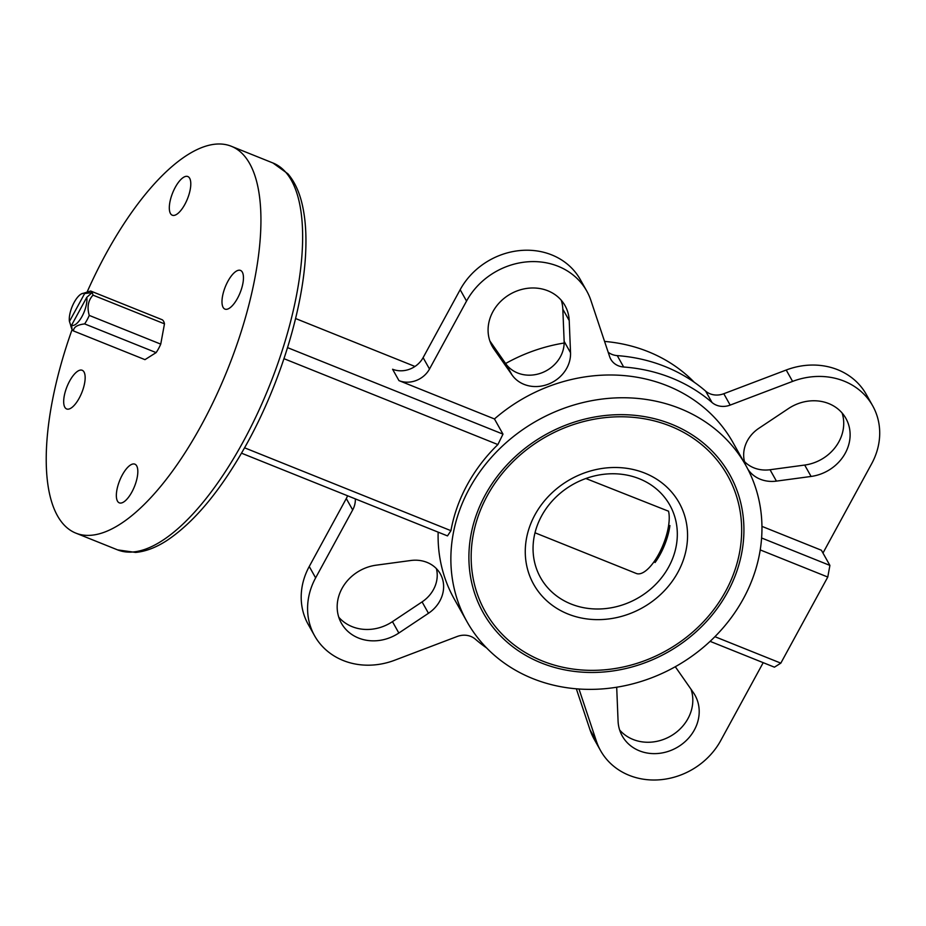 <?xml version="1.0" encoding="UTF-8"?>
<svg xmlns="http://www.w3.org/2000/svg" width="926" height="926" viewBox="0 0 926 926"><rect width="100%" height="100%" fill="white"/><g stroke="black" fill="none" stroke-linecap="round" stroke-linejoin="round"><path stroke-width="1.39" d="M355.341 498.894A23.162 20.453 -29.3 0 1 352.679 509.925L346.289 498.547L309.249 566.492A69.485 61.359 -29.3 0 0 308.219 624.413L314.608 635.792A69.485 61.359 -29.3 0 0 394.696 660.226L457.108 636.521A18.532 16.355 -29.3 0 1 470.836 636.44A18.532 16.355 -29.3 0 1 475.281 639.125A169.088 149.294 -29.3 0 0 486.648 647.98M79.208 398.157A20.847 7.975 -68.1 0 0 82.183 370.273A20.847 7.975 -68.1 0 0 69.624 381.084A20.847 7.975 -68.1 0 0 66.649 408.956A20.847 7.975 -68.1 0 0 79.208 398.157M131.874 492.042A20.847 7.975 -68.1 0 0 134.86 464.157A20.847 7.975 -68.1 0 0 122.301 474.969A20.847 7.975 -68.1 0 0 119.315 502.853A20.847 7.975 -68.1 0 0 131.874 492.042M237.507 298.299A20.847 7.975 -68.1 0 0 240.482 270.415A20.847 7.975 -68.1 0 0 227.935 281.226A20.847 7.975 -68.1 0 0 224.949 309.11A20.847 7.975 -68.1 0 0 237.507 298.299M184.841 204.414A20.847 7.975 -68.1 0 0 187.816 176.53A20.847 7.975 -68.1 0 0 175.257 187.341A20.847 7.975 -68.1 0 0 172.282 215.214A20.847 7.975 -68.1 0 0 184.841 204.414M670.436 426.145A138.981 122.707 -29.3 0 1 727.616 475.57A138.981 122.707 -29.3 0 1 700.461 624.842A138.981 122.707 -29.3 0 1 542.393 660.99A138.981 122.707 -29.3 0 1 485.212 611.565A138.981 122.707 -29.3 0 1 512.367 462.294A138.981 122.707 -29.3 0 1 670.436 426.145M72.124 329.506A208.466 79.775 -68.1 0 0 75.886 533.144A208.466 79.775 -68.1 0 0 201.451 425.046A208.466 79.775 -68.1 0 0 231.245 146.239A208.466 79.775 -68.1 0 0 105.68 254.337A208.466 79.775 -68.1 0 0 87.299 291.609M427.002 562.383A32.433 28.637 150.7 0 0 410.866 560.496L376.211 565.173A41.693 36.809 150.7 0 0 341.381 623.21A41.693 36.809 150.7 0 0 398.84 633.025L428.472 613.278A32.433 28.637 150.7 0 0 440.348 573.912A32.433 28.637 150.7 0 0 427.002 562.383M547.868 290.787A41.693 36.809 150.7 0 0 500.445 301.633A41.693 36.809 150.7 0 0 492.296 346.417A41.693 36.809 150.7 0 0 493.998 349.125L512.032 374.949A32.433 28.637 150.7 0 0 548.088 384.244A32.433 28.637 150.7 0 0 570.532 352.725L569.212 320.558A41.693 36.809 150.7 0 0 565.022 305.615A41.693 36.809 150.7 0 0 547.868 290.787M747.872 469.227A32.433 28.637 150.7 0 0 776.428 481.115L811.083 476.45A41.693 36.809 150.7 0 0 845.901 418.402A41.693 36.809 150.7 0 0 828.747 403.574A41.693 36.809 150.7 0 0 788.443 408.586L758.811 428.333A32.433 28.637 150.7 0 0 745.766 465.315M616.739 687.219A32.433 28.637 150.7 0 0 616.762 688.886L618.07 721.065A41.693 36.809 150.7 0 0 622.26 735.996A41.693 36.809 150.7 0 0 676.64 747.699A41.693 36.809 150.7 0 0 694.986 695.195A41.693 36.809 150.7 0 0 693.285 692.486L675.297 666.732M608.162 352.216A18.532 16.355 150.7 0 0 617.26 355.619A169.088 149.294 -29.3 0 1 665.146 366.569A169.088 149.294 -29.3 0 1 705.624 391.108A18.532 16.355 150.7 0 0 723.796 393.724L786.209 370.018A69.485 61.359 -29.3 0 1 837.706 369.729A69.485 61.359 -29.3 0 1 866.296 394.441L872.686 405.82A69.485 61.359 -29.3 0 1 871.655 463.741L822.971 553.042M723.796 393.724L730.174 405.102L792.587 381.396A69.485 61.359 -29.3 0 1 844.084 381.118A69.485 61.359 -29.3 0 1 872.686 405.82M617.26 355.619L623.649 367.009A169.088 149.294 -29.3 0 1 671.535 377.947A169.088 149.294 -29.3 0 1 712.013 402.486L705.624 391.108M287.546 347.632L502.98 434.132L494.461 418.957L398.967 380.621L392.589 369.243A23.162 20.453 150.7 0 0 423.113 357.644L460.164 289.699A69.485 61.359 -29.3 0 1 551.746 254.905A69.485 61.359 -29.3 0 1 580.336 279.617L586.725 290.995A69.485 61.359 -29.3 0 1 590.881 300.394L609.667 356.707A18.532 16.355 -29.3 0 0 610.778 359.219A18.532 16.355 -29.3 0 0 623.649 367.009M423.113 357.644L429.502 369.023L466.542 301.077A69.485 61.359 -29.3 0 1 558.135 266.283A69.485 61.359 -29.3 0 1 586.725 290.995M467.028 621.763A159.816 141.111 -29.3 0 1 498.257 450.094A159.816 141.111 -29.3 0 1 680.031 408.54A159.816 141.111 -29.3 0 1 745.8 465.373A159.816 141.111 -29.3 0 1 714.559 637.042A159.816 141.111 -29.3 0 1 532.786 678.596A159.816 141.111 -29.3 0 1 467.028 621.763L454.261 599.006A159.816 141.111 -29.3 0 1 438.16 532.149M494.461 418.957A159.816 141.111 -29.3 0 1 667.264 385.772A159.816 141.111 -29.3 0 1 733.033 442.616L745.8 465.373M502.98 434.132L497.887 444.573L283.981 358.686M244.58 447.814L450.939 530.679A159.816 141.111 -29.3 0 1 497.887 444.573M450.939 530.679L447.49 535.899L241.512 453.184M505.608 363.513A159.816 141.111 -29.3 0 1 564.165 343.025M604.562 341.428A159.816 141.111 -29.3 0 1 648.107 351.637A159.816 141.111 -29.3 0 1 694.257 382.253M414.964 366.465L295.591 318.532M561.26 300.255A41.693 36.809 -29.3 0 1 562.823 309.18L564.142 341.347A32.433 28.637 -29.3 0 1 541.698 372.865A32.433 28.637 -29.3 0 1 505.642 363.571L489.877 340.976M691.028 689.257A41.693 36.809 -29.3 0 1 670.551 736.158A41.693 36.809 -29.3 0 1 619.644 729.989M842.128 413.031A41.693 36.809 -29.3 0 1 804.694 465.06L770.038 469.737A32.433 28.637 -29.3 0 1 744.492 461.588M436.401 568.645A32.433 28.637 -29.3 0 1 422.082 601.9L392.462 621.647A41.693 36.809 -29.3 0 1 338.766 617.202M346.289 498.547A23.162 20.453 150.7 0 0 347.574 495.78M763.198 662.669L720.741 740.545A69.485 61.359 -29.3 0 1 660.041 779.761A69.485 61.359 -29.3 0 1 600.569 750.616L594.179 739.237A69.485 61.359 -29.3 0 1 590.024 729.838L576.331 688.805M314.608 635.792A69.485 61.359 -29.3 0 1 315.627 577.87L352.679 509.925M600.569 750.616A69.485 61.359 -29.3 0 1 596.402 741.217L578.993 689.013M730.174 405.102A18.532 16.355 -29.3 0 1 712.013 402.486M429.502 369.023A23.162 20.453 -29.3 0 1 398.967 380.621M761.6 537.983L829.904 565.416L821.397 550.241L761.948 526.373M714.918 636.683L780.826 663.143L827.775 577.037L760.223 549.917M780.826 663.143L774.425 667.171L710.103 641.348M829.904 565.416L827.775 577.037M92.994 295.139L164.481 323.845A21.773 8.334 -68.1 0 0 163.601 321.299A21.773 8.334 -68.1 0 0 162.177 319.736L90.69 291.03A21.773 8.334 -68.1 0 1 92.102 292.593L84.648 293.554A17.143 6.563 -68.1 0 0 81.395 293.901A17.143 6.563 -68.1 0 0 72.494 305.8A17.143 6.563 -68.1 0 0 69.438 321.438L72.043 329.378L71.568 325.223A17.143 6.563 -68.1 0 0 82.044 316.403A17.143 6.563 -68.1 0 0 86.778 297.339L92.102 292.593A21.773 8.334 -68.1 0 1 92.994 295.139C88.132 300.441 86.894 307.2 89.255 315.419L160.742 344.125A21.773 8.334 -68.1 0 1 156.124 352.609L84.636 323.903C77.298 324.795 73.582 327.144 73.467 330.941L144.965 359.647L156.124 352.609M81.395 293.901L90.69 291.03M70.7 325.674L71.487 328.082A21.773 8.334 -68.1 0 0 72.043 329.378A21.773 8.334 -68.1 0 0 73.467 330.941M84.648 293.554L69.438 321.438M84.636 323.903A21.773 8.334 -68.1 0 0 89.255 315.419M164.481 323.845L160.742 344.125M71.568 325.223L86.778 297.339M667.727 510.897L585.845 478.51M676.524 498.512A83.386 73.629 -29.3 0 1 647.286 604.863A83.386 73.629 -29.3 0 1 536.304 588.623A83.386 73.629 -29.3 0 1 565.543 482.272A83.386 73.629 -29.3 0 1 676.524 498.512M542.856 581.435A74.115 65.445 150.7 0 0 639.38 597.189A74.115 65.445 150.7 0 0 669.822 505.11A74.115 65.445 150.7 0 0 667.507 501.325A74.115 65.445 150.7 0 0 570.983 485.571A74.115 65.445 150.7 0 0 540.541 577.639A74.115 65.445 150.7 0 0 542.856 581.435M487.608 619.922A141.296 124.755 -29.3 0 1 483.187 612.699A141.296 124.755 -29.3 0 1 541.224 437.176A141.296 124.755 -29.3 0 1 725.208 467.213A141.296 124.755 -29.3 0 1 729.642 474.436A141.296 124.755 -29.3 0 1 671.593 649.959A141.296 124.755 -29.3 0 1 487.608 619.922M272.95 162.988L287.847 173.752C294.48 181.484 299.26 191.647 302.177 204.264C305.291 217.587 306.471 233.097 305.742 250.772C303.716 306.61 280.775 382.01 247.659 442.269C221.962 488.94 195.027 521.697 166.854 540.541C156.1 547.521 145.695 551.479 135.624 552.428L117.59 549.882A208.466 79.775 -68.1 0 0 243.156 441.783A208.466 79.775 -68.1 0 0 272.95 162.988L231.245 146.239M490.873 343.558L493.998 349.125M309.249 566.492L315.627 577.87M460.164 289.699L466.542 301.077M786.209 370.018L792.587 381.396M590.024 729.838L596.402 741.217M770.038 469.737L776.428 481.115M804.694 465.06L811.083 476.45M564.142 341.347L570.532 352.725M505.642 363.571L512.032 374.949M562.823 309.18L569.212 320.558M422.082 601.9L428.472 613.278M392.462 621.647L398.84 633.025M669.915 525.54A35.778 13.693 111.9 0 1 655.052 562.545M534.996 532.786L636.347 573.483A37.063 14.179 -68.1 0 0 659.625 552.463A37.063 14.179 -68.1 0 0 668.503 511.106M117.59 549.882L75.886 533.144"/></g></svg>
